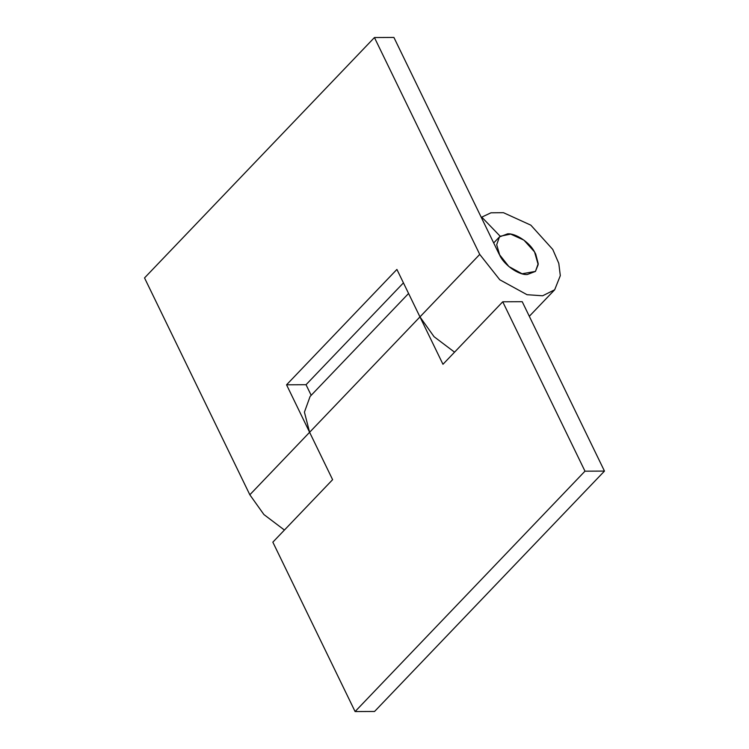 <?xml version="1.0" encoding="UTF-8"?>
<svg xmlns="http://www.w3.org/2000/svg" width="749" height="749" viewBox="0 0 749 749"><rect width="100%" height="100%" fill="white"/><g stroke="black" fill="none" stroke-linecap="round" stroke-linejoin="round"><path stroke-width="1.12" d="M408.579 293.477L310.105 396.446L304.422 412.137L309.58 432.239L332.612 479.669L272.842 542.164L355.092 711.55L374.566 711.456L604.471 471.084L522.222 301.697L502.738 301.791L584.988 471.177L604.471 471.084M419.917 316.808L442.968 364.286L502.738 301.791M584.988 471.177L355.092 711.55M311.181 395.313L306.032 384.714L286.558 384.808L309.609 432.285L249.829 494.78L144.529 277.916L374.434 37.544L393.908 37.45L499.19 254.267L508.889 266.55L522.072 273.778L535.46 271.4L527.324 274.499C519.151 275.342 504.461 265.371 499.826 255.503L496.69 244.708L499.443 236.946L507.579 233.847C515.378 233.098 529.328 242.077 534.421 251.683L535.713 254.08L538.213 263.639L535.46 271.4L538.185 264.584L534.543 251.898L523.935 240.139L510.678 234.1L500.182 236.253L481.766 217.135L490.941 212.81L503.45 212.688L530.835 225.159L552.762 249.445L558.791 263.376L560.308 275.66L554.672 289.779L542.641 295.789L527.034 294.703L499.789 279.78L479.734 254.407L374.434 37.544M454.549 352.17L434.046 336.685L419.964 316.911L396.904 269.434L286.558 384.808M306.032 384.714L403.43 282.879M284.423 530.049L263.92 514.554L249.829 494.78M479.734 254.407L309.609 432.285M529.309 316.293L554.672 289.779M493.694 242.948L499.443 236.946"/></g></svg>
